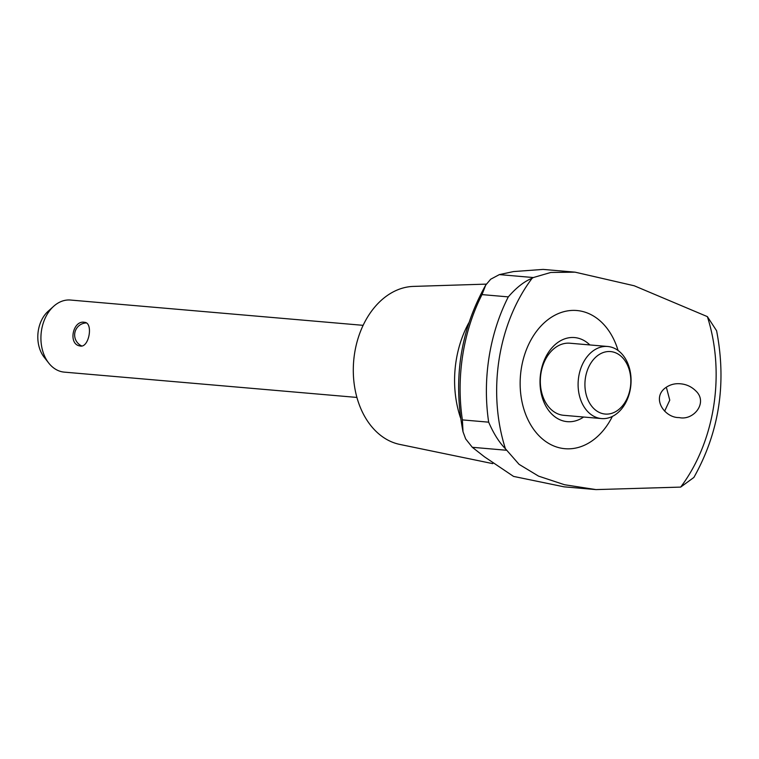 <?xml version="1.0" encoding="UTF-8"?>
<svg xmlns="http://www.w3.org/2000/svg" width="759" height="759" viewBox="0 0 759 759"><rect width="100%" height="100%" fill="white"/><g stroke="black" fill="none" stroke-linecap="round" stroke-linejoin="round"><path stroke-width="1.14" d="M499.356 274.606L490.684 279.227L485.741 285.052L482.003 294.606L508.293 296.883C516.433 287.528 524.374 281.333 532.116 278.268L533.311 277.547L499.356 274.606L513.511 271.57L543.15 269.407L575.094 272.168L550.797 272.462L533.311 277.547M707.379 316.626L716.591 330.734C726.78 383.399 719.209 432.307 693.878 477.449L680.681 487.098A149.884 109.391 -85.1 0 0 707.379 316.626L634.249 285.782L575.094 272.168M595.986 489.593L564.535 484.735L538.567 476.13L519.061 464.337L505.418 448.749C499.166 442.393 493.578 433.531 488.673 422.175L462.383 419.898L463.018 431.767L465.675 438.93L472.316 447.298L484.498 456.842L513.549 476.405L564.051 486.832L595.986 489.593L680.681 487.098M601.479 418.57L563.69 415.306A36.176 26.404 -85.1 0 1 540.503 376.986A36.176 26.404 -85.1 0 1 569.924 343.22L607.712 346.483A36.176 26.404 -85.1 0 1 610.179 346.863A36.176 26.404 -85.1 0 1 630.72 386.502A36.176 26.404 -85.1 0 1 601.479 418.57A36.176 26.404 -85.1 0 1 578.282 380.25A36.176 26.404 -85.1 0 1 607.712 346.483M612.722 351.901A31.356 22.884 -85.1 0 1 624.894 402.526A31.356 22.884 -85.1 0 1 586.024 394.016A31.356 22.884 -85.1 0 1 612.722 351.901M460.561 417.972A92.693 67.655 -85.1 0 1 468.777 322.888M664.637 411.16L669.77 400.145L666.63 388.276M612.371 416.416A69.344 50.606 -85.1 0 1 565.986 448.778A69.344 50.606 -85.1 0 1 524.573 411.321A69.344 50.606 -85.1 0 1 531.471 339.036A69.344 50.606 -85.1 0 1 581.622 311.247A69.344 50.606 -85.1 0 1 618.073 350.478M505.418 448.749A149.884 109.391 -85.1 0 1 532.116 278.268M664.087 388.912C652.076 399.775 665.377 418.01 679.153 417.573C693.612 420.913 708.422 402.441 695.69 390.79C691.44 386.644 686.373 384.31 680.491 383.798C674.315 383.21 668.85 384.908 664.087 388.912M583.605 417.033A42.21 30.806 -85.1 0 1 540.18 386.34A42.21 30.806 -85.1 0 1 577.428 338.002A42.21 30.806 -85.1 0 1 589.838 344.937M84.277 322.262L84.989 322.366C93.452 323.419 88.869 348.685 79.828 345.933C67.94 344.131 72.826 320.298 84.277 322.262M356.901 397.431L64.287 372.128A36.176 26.404 -85.1 0 1 48.737 363.068A36.176 26.404 -85.1 0 1 53.652 306.304A36.176 26.404 -85.1 0 1 70.521 300.042L363.134 325.336M492.762 463.635L399.765 444.413A79.591 58.092 -85.1 0 1 353.694 360.838A79.591 58.092 -85.1 0 1 413.427 286.409L486.31 284.122M48.737 363.068L44.117 357.166A29.221 21.328 -85.1 0 1 48.083 311.323L53.652 306.304M506.272 450.239L472.316 447.298M488.673 422.175A159.191 116.184 -85.1 0 1 508.293 296.883M462.383 419.898A159.191 116.184 -85.1 0 1 482.003 294.606M86.422 322.926A12.059 12.059 0 0 0 81.811 346M485.741 285.052C460.409 330.203 452.838 379.102 463.018 431.767"/></g></svg>
